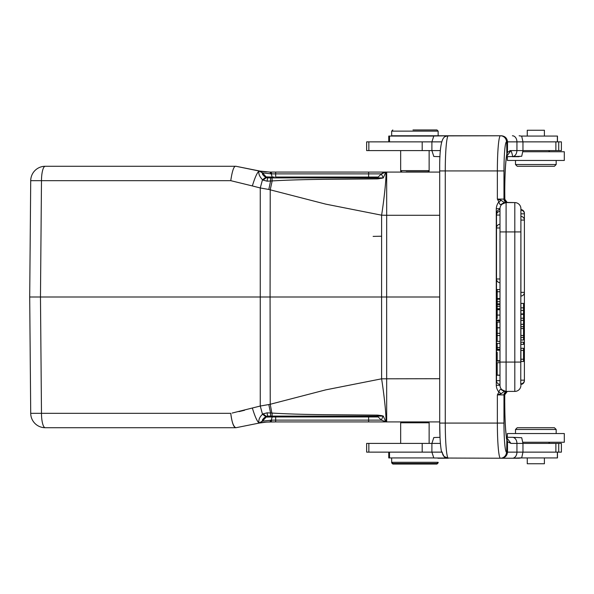 <?xml version="1.0" encoding="UTF-8"?>
<svg xmlns="http://www.w3.org/2000/svg" width="594" height="594" viewBox="0 0 594 594"><rect width="100%" height="100%" fill="white"/><g stroke="black" fill="none" stroke-linecap="round" stroke-linejoin="round"><path stroke-width="0.89" d="M263.87 174.384L262.541 172.869L271.265 173.864L272.171 177.042L266.09 176.908L266.676 177.413L266.09 176.908L266.357 177.621L267.53 177.896L267.122 181.177L267.53 177.896L266.357 177.621L263.083 180.131L267.122 181.177L272.171 180.925C284.697 180.153 301.544 179.626 322.713 179.336L378.185 178.824L383.293 177.94L381.378 174.064M266.127 176.945L262.503 172.832L266.09 176.908L268.043 177.888L272.037 177.896L272.171 180.925L270.233 189.731L270.07 297L381.586 297L381.615 378.816L439.701 378.72M272.921 177.896L271.295 177.896L272.921 177.896M270.478 177.896L269.52 177.896M274.265 177.042L272.171 177.042L272.928 177.896L371.324 177.896M370.983 177.896L368.629 177.896L368.629 177.042L368.629 177.896L304.343 177.896M311.427 177.896L376.945 177.896M267.864 177.896L268.607 177.896L267.864 177.896M272.022 177.896L267.53 177.896L268.273 177.896L266.09 176.908L268.221 177.896L270.649 177.896L270.589 180.999L268.8 189.464L260.261 187.964L262.496 179.715C259.437 176.463 258.293 173.567 259.058 171.035M377.064 177.896L376.128 177.896L377.494 177.881L377.301 178.883L323.507 179.329M320.337 179.373L321.495 179.358M436.984 463.454L392.827 463.454L436.984 463.454L438.142 462.295L391.661 462.295L391.661 457.937M527.264 457.937L527.264 463.751L544.401 463.751L544.401 457.937L544.401 463.751M521.339 457.937L557.469 457.937L557.469 452.131L557.469 457.937M388.758 452.131L388.758 457.937L433.731 457.937M512.644 452.131L510.974 452.131M527.242 427.725L554.425 427.725L527.242 427.725M556.17 429.469L556.17 433.538L556.17 429.469L554.425 427.725L556.17 429.469L515.495 429.469L517.24 427.725L554.425 427.725L517.24 427.725M522.92 442.248L564.3 442.248L564.3 433.538L507.365 433.538L507.365 437.31L506.496 437.31L512.392 437.31A6.103 4.544 90 0 1 516.936 443.414L510.981 443.414L507.491 441.728L507.514 452.131C507.083 455.761 505.093 457.788 501.536 458.226L512.392 458.226L501.536 458.226M512.392 437.31L521.703 437.711L522.965 443.414L522.965 452.131L561.397 452.131L561.397 443.414L523.047 443.414M366.639 452.131L431.897 452.131L431.897 443.414L366.639 443.414L366.639 452.131M506.667 452.131L506.504 452.131A6.103 6.074 90 0 1 500.43 458.226L433.806 457.989L431.897 452.131L441.617 452.131M440.406 443.414L431.897 443.414L433.806 437.548L440.02 437.31L433.806 437.548M499.992 327.71L497.2 327.71L497.2 322.134L499.992 322.134M497.2 375.126L499.992 375.356L499.992 362.83L499.992 375.126L497.2 375.126L497.2 362.83L497.2 375.356M497.2 320.159L497.2 320.819M499.992 309.726L497.2 309.726L497.2 318.495M499.992 360.677L497.2 360.677L497.2 361.107L499.992 361.107M499.992 349.695L497.2 349.695L497.2 350.245L499.992 350.245M497.2 352.294L497.2 360.677M499.992 349.242L497.2 349.242L497.2 343.399L499.992 343.399M499.992 347.512L497.2 347.512M499.992 308.977L497.2 308.977L497.2 304.499L499.992 304.499M499.992 299.161L497.2 299.161L497.2 304.499M497.2 299.161L499.992 298.886M497.2 301.722L499.992 301.722M497.2 303.883L499.992 303.883M499.992 306.244L497.2 306.244M497.2 308.717L499.992 308.717M499.992 298.574L497.2 298.574L497.2 289.56L499.992 289.56M497.2 291.743L499.992 291.743M499.992 211.301L499.992 209.615M499.992 362.073L506.095 362.073L506.095 391.409L501.611 389.909L504.328 391.416L506.095 391.416A6.103 6.103 0 0 1 499.992 385.313L499.992 208.687L499.992 231.927L499.992 227.985L496.51 227.985L496.51 380.665L499.992 380.665L499.992 384.043M499.992 227.398L499.992 226.114M499.992 341.35L497.2 341.35L497.2 327.858L499.992 327.858M497.2 335.528L499.992 335.528M499.992 333.316L497.2 333.316M523.522 310.417L523.522 307.841L520.908 307.841L520.908 310.417L523.522 310.417M523.522 307.841L523.522 303.393L520.908 303.393L520.908 307.841M520.908 320.359L520.908 326.67L523.522 326.67L523.522 318.221L520.908 318.221L520.908 320.359L523.522 320.359M523.522 318.213L523.522 314.323L520.908 314.323L520.908 318.213M523.522 314.323L523.522 310.424M520.908 310.424L520.908 314.323M520.908 292.352L524.398 292.352A3.779 3.779 0 0 1 520.908 296.116L520.908 220.084L524.383 220.084A3.779 3.779 0 0 0 520.908 216.32M520.908 383.338L520.908 383.924A3.779 3.779 0 0 0 524.398 380.16L524.398 213.84L520.908 213.84M523.522 342.166L523.522 344.386L520.908 344.386L520.908 342.166L523.522 342.166M523.522 326.67L523.522 340.013L520.908 340.013L520.908 337.489L523.522 337.489M523.522 324.317L520.908 324.317M523.522 328.519L520.908 328.519L520.908 335.528L523.522 335.528M520.908 335.528L520.908 337.489M520.908 326.67L520.908 328.519M520.908 359.214L520.908 348.277L523.522 348.277L523.522 361.494L520.908 361.494L520.908 359.214L523.522 359.214M520.908 350.401L523.522 350.401M520.908 210.076A3.779 3.779 0 0 1 524.398 213.84L524.383 213.335A3.779 3.779 0 0 0 520.908 209.571L520.908 208.687L520.908 209.571A3.779 3.779 0 0 1 524.398 213.335L524.361 213.335M520.76 384.429L520.908 208.687A6.103 6.103 0 0 0 514.805 202.591A6.103 6.103 0 0 1 520.908 208.687A6.103 6.103 0 0 0 514.805 202.591L507.172 202.428L505.056 200.594M504.737 199.302L506.378 202.086L507.246 202.465M501.982 204.18L502.309 203.638L501.982 204.18M506.378 202.086L504.759 199.19L504.759 191.261C504.848 174.124 505.516 162.103 506.764 155.175L507.469 152.302L507.536 141.869C507.098 138.239 505.1 136.212 501.536 135.774L391.661 135.774L391.661 131.126L438.142 131.126L438.142 135.774L438.142 131.705M503.972 170.923L503.972 199.101L497.364 199.101L498.908 201.863L501.284 200.378L497.364 199.101L497.364 170.923A35.15 3.067 -90 0 1 500.43 135.774A6.103 6.074 90 0 1 506.504 141.869A29.047 2.532 -90 0 0 503.972 170.923L445.27 170.923A35.15 3.067 90 0 1 448.106 135.877L501.522 135.774M506.496 156.69L521.703 156.289L522.965 150.586L561.397 150.586L561.397 141.869L522.965 141.869L521.703 136.167L519.119 135.774L521.703 136.167M506.511 156.593L510.981 150.586C512.34 154.247 512.808 156.281 512.392 156.69C515.095 156.252 516.609 154.217 516.936 150.586L516.936 141.869L507.528 141.869M507.484 152.302L510.981 150.586L522.965 150.586L522.965 141.869L516.936 141.869A6.103 4.544 -90 0 0 512.392 135.774M530.234 166.275L554.425 166.275L530.234 166.275M517.24 166.275L515.495 164.531L556.17 164.531L554.425 166.275L517.24 166.275L554.425 166.275L556.17 164.531L556.17 160.462L556.17 164.531M507.365 156.69L507.365 160.462L564.3 160.462L564.3 151.752L522.928 151.752M544.401 130.249L544.401 136.063L544.401 130.249L527.264 130.249L527.264 136.063M433.731 136.063L388.758 136.063L388.758 141.869M557.469 136.063L557.469 141.869L557.469 136.063L521.339 136.063M373.114 236.382L381.6 236.234M508.063 391.409L514.805 391.409A6.103 6.103 0 0 0 520.908 385.313A6.103 6.103 0 0 1 514.805 391.409L514.805 362.073L520.908 362.073M505.62 392.545L504.759 394.78C504.41 394.431 504.952 393.473 506.378 391.914L507.246 391.535L506.378 391.914L504.685 394.899L497.364 394.899L501.284 393.622L498.908 392.137L497.364 394.899L497.364 423.077L503.972 423.077A29.047 2.532 -90 0 0 506.504 452.131M401.537 172.082L400.668 171.213L401.247 171.213M428.556 171.213L429.135 171.213L428.267 172.082L426.938 172.082L428.267 172.082M431.897 150.586L433.806 156.452L431.897 150.586L431.897 141.869L366.639 141.869L366.639 150.586L440.377 150.586M433.806 156.452L440.02 156.69M508.063 202.591L507.172 202.428L504.685 199.101L504.729 191.261A40.667 3.542 90 0 1 506.86 153.987L506.682 141.877M504.685 394.899L507.172 391.572L505.108 393.302M439.731 423.077L439.701 423.077C439.723 435.781 440.288 445.144 441.394 451.165L444.126 456.63C444.223 457.165 445.619 457.692 448.307 458.226L437.889 458.226M519.119 458.226L512.392 458.226L521.703 457.833L519.119 458.226M436.984 464.04L392.827 464.04L436.984 464.04L438.142 462.875L437.563 462.875M392.24 462.875L391.661 462.875L392.827 464.04M406.185 171.792L427.977 171.792L406.185 172.082M412.979 129.96L436.984 129.96L412.979 129.96M400.668 150.586L400.668 170.634L429.135 170.634L429.135 171.213M515.243 141.869L516.936 141.869M510.981 150.586L509.845 150.586M441.617 141.869L431.897 141.869L433.806 136.011L448.396 135.774M506.615 141.869L507.476 141.869M506.697 155.509L507.476 152.302M444.193 456.571L448.307 458.226C444.624 457.833 442.597 455.791 442.218 452.093M504.781 202.591L506.095 202.591A6.103 6.103 0 0 0 499.992 208.687L496.28 208.687C496.473 206.007 497.349 203.727 498.908 201.863C499.406 204.046 500.118 204.9 501.046 204.433L504.202 202.561L501.284 200.378M501.046 204.433L504.202 202.561M499.19 208.687L500.007 208.294M520.908 231.927L514.805 231.927L514.805 202.591L504.328 202.584M501.611 204.091L506.095 202.584L506.095 231.927L499.992 231.927M500.007 385.699L499.992 385.313L496.28 385.313C496.413 387.867 497.289 390.139 498.908 392.137C499.368 390.095 500.081 389.241 501.046 389.567M506.095 391.409L508.152 391.409M506.697 438.483L507.491 441.728L506.326 437.934M502.301 390.347L501.982 389.82M504.759 394.81L504.729 402.739A40.667 3.542 90 0 0 506.86 440.013L506.682 452.123M503.972 423.077L503.972 394.899A3.482 3.475 -90 0 1 507.447 391.409L504.841 391.409M501.611 389.916L504.328 391.416M504.202 391.439L501.284 393.622M507.469 452.131L506.615 452.131M506.519 437.422L510.981 443.414M512.392 458.226A6.103 4.544 -90 0 0 516.936 452.131L522.965 452.131L521.703 457.833M429.135 423.366L429.135 443.414L429.135 422.787L400.668 422.787L400.668 443.414M385.684 421.918L439.701 421.918L386.679 421.918L386.649 297L439.701 297M266.357 416.379L266.09 417.092L272.171 416.951L266.09 417.092L268.273 416.104L266.09 417.092L262.578 421.042C261.843 420.225 262.912 418.755 265.778 416.632L266.357 416.379L263.083 413.87L262.503 414.27L260.261 406.036L268.8 404.536L270.589 413.008L267.122 412.823L267.53 416.104L266.357 416.379L272.037 416.104L272.171 413.075C285.937 413.907 302.628 414.426 322.252 414.657L377.301 415.117L377.205 416.104L376.128 416.104L378.2 416.958A2.903 2.903 -87 0 0 376.188 416.104L376.373 416.112M268.043 416.112L270.649 416.104L270.589 413.008L272.171 413.075L272.037 416.104L377.205 416.104L324.562 416.104M271.525 416.104L272.149 416.104M271.258 420.114L272.171 416.951L272.928 416.104L348.44 416.104M384.541 421.918L382.959 421.918M382.736 421.918L381.623 421.918M380.858 421.918L379.507 421.918M378.274 421.918L377.591 421.918M374.584 421.918L368.859 421.911M266.001 422.111L269.869 421.918L271.265 420.136L272 420.129L262.541 421.131L263.439 420.114M383.004 416.104L381.37 420.121L385.669 421.636L383.293 416.06L381.541 416.104L381.786 415.651L383.293 416.06M274.242 416.958L272.171 416.958L275.675 416.958L275.675 416.104L268.258 416.104L266.09 417.092L262.503 421.168M371.733 416.104L368.629 416.104L368.629 416.958L378.2 416.958L376.269 416.104M381.541 416.104L377.205 416.104M377.494 416.119L378.185 415.176L377.301 415.117M381.786 415.651L378.185 415.176M267.122 412.823L263.083 413.87M272.089 420.129L368.629 420.129L368.629 416.104M378.163 416.921L381.37 420.129L368.629 420.129L368.629 421.911L384.994 421.918M381.355 420.136L385.669 421.681M383.293 177.94L385.669 172.364C386.798 173.084 384.719 195.248 381.615 215.184L386.679 215.28L386.649 297L381.586 297L381.615 215.184L325.757 204.136L268.8 189.464M386.679 421.911A43.57 43.57 0 0 1 386.531 421.918L439.701 421.918M30.717 413.327L29.7 297L30.717 180.673L29.7 297L40.466 297L29.7 297L30.717 413.327A14.523 14.523 0 0 0 45.241 427.725A14.523 14.523 -61.8 0 1 30.717 413.327L41.483 413.327L40.466 297L270.07 297L270.233 404.269L325.683 389.879L381.615 378.816C384.674 398.574 386.791 420.463 385.669 421.636M268.8 404.536L270.233 404.269L271.859 413.06M383.004 177.896L377.494 177.881L378.185 178.824M378.163 177.079L381.37 173.871L378.2 177.042L376.262 177.896M376.151 177.896L378.2 177.049L368.629 177.042L368.629 173.871L275.675 173.871L275.675 177.896M383.301 172.579L381.37 173.871L368.629 173.871L381.37 173.871L378.2 177.042A2.903 2.903 -93.9 0 1 376.18 177.896A2.903 2.903 -93.9 0 0 378.2 177.042L378.638 176.604M272.171 177.042L272.928 177.896L271.154 177.896M271.265 173.864L272 173.871L271.265 173.864L269.869 172.082L259.066 170.998L235.952 166.275L45.241 166.275A14.523 3.757 90 0 0 41.483 180.673L30.717 180.673A14.523 14.523 -118.1 0 1 45.241 166.275M266.357 177.621L265.785 177.368C262.949 175.312 261.88 173.842 262.578 172.958L259.066 170.998C257.128 172.609 254.885 177.591 252.353 185.937L230.754 180.673C232.269 170.604 233.969 165.8 235.855 166.275M232.157 413.06L260.261 406.036L260.261 187.964L252.353 185.937M265.785 177.368L262.503 179.73L263.083 180.131M265.778 416.632L262.503 414.27C259.459 417.159 258.316 420.069 259.066 423.002L262.578 421.042M252.353 408.063C254.937 416.528 257.18 421.51 259.066 423.002M230.754 413.327C231.957 422.69 233.657 427.494 235.863 427.725C233.449 426.7 231.749 421.896 230.754 413.327L41.483 413.327A14.523 3.757 90 0 0 45.241 427.725L235.952 427.725L259.155 423.084L235.952 427.725M259.585 422.98L262.541 421.131L259.155 423.084L262.541 421.131L259.155 423.084L266.461 422.082L275.675 421.918L270.76 421.918L272 420.129M264.931 422.208L270.307 421.918M277.74 421.918L368.629 421.918L275.675 421.918L275.675 416.958L368.629 416.958L275.675 416.958M264.857 422.215L262.934 422.445M262.318 422.534L261.62 422.638M261.538 422.653L260.536 422.824M244.572 410.261L238.988 411.62M271.258 173.886L271.443 174.525M381.363 174.049L385.684 172.037M381.548 177.91L381.786 178.349M385.409 172.082L269.869 172.074L270.76 172.082L269.869 172.074L270.76 172.082L272 173.871L275.675 173.871L275.675 172.082L368.911 172.089M270.649 177.896L268.28 177.896L266.09 176.908L262.555 172.861L259.155 170.916L262.697 172.899L259.363 170.953M256.875 170.456L259.155 170.916L262.541 172.869L259.489 170.99L237.065 166.498M269.966 172.089L261.226 171.295M269.825 172.074L260.328 171.139M270.775 172.082L272.698 172.082M275.564 172.082L277.74 172.082M368.636 172.089L368.629 173.871M374.539 172.082L379.507 172.082M380.799 172.082L381.615 172.082M439.701 215.28L386.679 215.28L386.679 172.082L439.701 172.082L385.684 172.082L381.37 173.879M557.358 452.131L557.358 457.937M389.516 457.937L389.516 452.131M555.873 452.131L555.873 443.414M558.724 452.131L558.724 443.414M368.852 452.131L368.852 443.414M422.186 452.131L422.186 443.414M497.2 315.08L499.992 315.08M496.926 213.335L496.51 213.335L496.517 227.985A3.779 3.779 0 0 1 499.992 224.22M499.992 215.058L496.51 215.058A3.779 3.779 0 0 1 499.992 211.293M499.992 282.751A3.779 3.779 0 0 1 496.51 278.987L499.992 278.987M523.522 313.929L520.908 313.929M524.361 380.665L524.398 380.16L520.908 380.16M389.516 141.869L389.516 136.063M557.358 141.869L557.358 136.063M555.873 150.586L555.873 141.869M558.724 150.586L558.724 141.869M368.852 150.586L368.852 141.869M422.186 150.586L422.186 141.869M500.43 458.226A35.15 3.067 -90 0 1 497.364 423.077L445.27 423.077A35.15 3.067 90 0 0 448.106 458.123M440.02 437.31L439.701 423.077L445.27 423.077L445.27 170.923L439.731 170.923M507.447 202.591A3.482 3.475 -90 0 1 503.972 199.101L504.685 199.101M514.805 362.073L514.805 231.927L506.095 231.927L506.095 362.073L514.805 362.073M496.28 385.313L496.28 208.687M507.514 452.131L516.936 452.131L516.936 443.414L522.965 443.414M275.675 177.042L368.629 177.042M262.697 421.101L259.363 423.047M265.978 422.111L259.378 423.039L266.394 422.082M230.754 180.673L41.483 180.673L40.466 297M262.541 172.869L266.09 176.908L268.228 177.896L266.09 176.908L262.541 172.869L259.155 170.916L235.952 166.275M385.684 172.082L439.701 172.082M272.037 177.896L272.78 177.896M392.827 463.454L391.661 462.295M438.142 462.295L438.142 462.875M515.495 433.538L515.495 429.469M548.611 443.414L549.777 442.248L548.611 443.414M497.2 362.711L499.992 362.711M497.2 320.857L499.992 320.857M499.992 320.136L497.2 320.136M499.992 384.429A3.779 3.779 0 0 1 496.51 380.665L496.51 213.335A3.779 3.779 0 0 1 499.992 209.571M524.398 380.665A3.779 3.779 0 0 1 520.908 384.429A3.779 3.779 0 0 0 524.398 380.665L524.398 213.335M439.701 423.077L439.701 170.923C439.478 151.344 440.956 140.162 444.126 137.37C444.223 136.835 445.619 136.308 448.307 135.774M515.495 160.462L515.495 164.531M548.611 150.586L549.777 151.752L548.611 150.586M564.3 433.538L564.3 442.248M561.397 452.131L561.397 443.414M508.152 202.591L514.805 202.591M564.3 160.462L564.3 151.752M429.135 170.634L429.135 150.586L429.135 170.634L427.977 171.792M500.735 135.774L501.277 135.774L500.735 135.774M504.759 191.261L504.841 199.933M505.019 200.505L505.316 201.054M501.277 458.226L500.883 458.226M436.984 129.96L438.142 131.126M392.827 129.96L391.661 131.126M401.834 171.792L400.668 170.634M561.397 141.869L561.397 150.586M519.119 156.69L512.392 156.69M499.992 208.687L500.014 208.138M501.833 204.321L505.561 202.613M504.759 402.739C504.848 419.876 505.516 431.897 506.764 438.825M505.561 391.387L501.833 389.679M500.014 385.855L499.992 385.306M401.537 421.918L400.668 422.787M428.267 421.918L429.135 422.787M270.211 416.104L272.601 416.104M371.012 416.104L371.443 416.104M380.65 421.918L380.108 421.918M374.235 421.918L369.75 421.911M266.09 417.092L262.541 421.131L266.09 417.092C271.235 415.065 264.233 416.572 272.921 416.104M272.037 416.104L272.78 416.104M378.2 416.958L381.37 420.129M376.128 177.896L324.554 177.896M380.732 421.918L381.222 421.918M266.09 176.908L262.563 172.876M380.643 172.082L380.108 172.082M374.235 172.082L369.765 172.089M270.307 172.082L270.76 172.082L270.307 172.082M262.244 171.458L264.323 171.725M264.931 171.792L266.394 171.918M380.732 172.082L381.222 172.082"/></g></svg>
